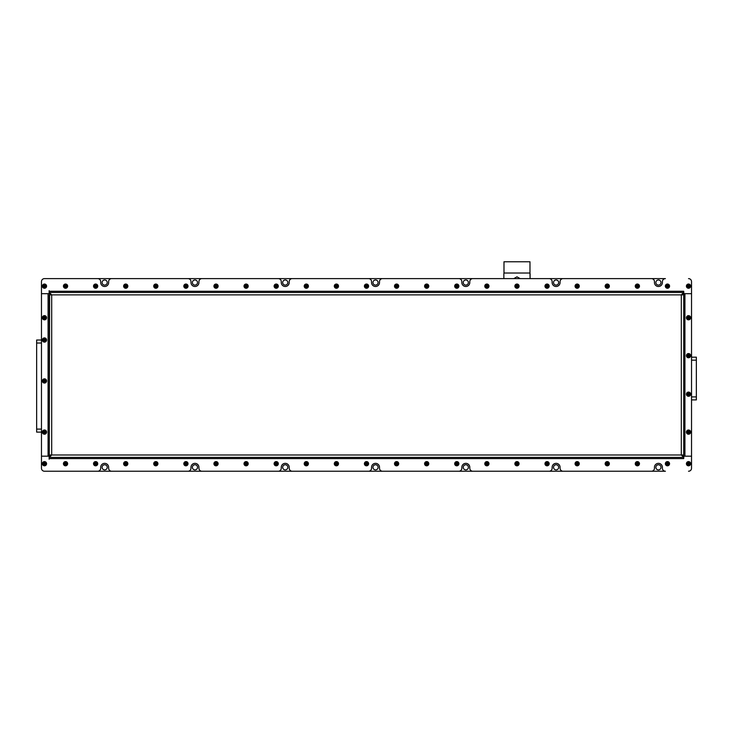 <?xml version="1.0" encoding="UTF-8"?>
<svg xmlns="http://www.w3.org/2000/svg" width="733" height="733" viewBox="0 0 733 733"><rect width="100%" height="100%" fill="white"/><g stroke="black" fill="none" stroke-linecap="round" stroke-linejoin="round"><path stroke-width="1.1" d="M655.87 282.535A2.556 2.556 0 0 0 658.426 285.091A2.556 2.556 0 0 0 660.992 282.535A2.556 2.556 0 0 0 658.426 279.979A2.556 2.556 0 0 0 655.87 282.535M553.543 282.535A2.556 2.556 0 0 0 556.1 285.091A2.556 2.556 0 0 0 558.665 282.535A2.556 2.556 0 0 0 556.1 279.979A2.556 2.556 0 0 0 553.543 282.535M463.256 282.535A2.556 2.556 0 0 0 465.812 285.091A2.556 2.556 0 0 0 468.378 282.535A2.556 2.556 0 0 0 465.812 279.979A2.556 2.556 0 0 0 463.256 282.535M372.969 282.535A2.556 2.556 0 0 0 375.525 285.091A2.556 2.556 0 0 0 378.091 282.535A2.556 2.556 0 0 0 375.525 279.979A2.556 2.556 0 0 0 372.969 282.535M282.681 282.535A2.556 2.556 0 0 0 285.238 285.091A2.556 2.556 0 0 0 287.803 282.535A2.556 2.556 0 0 0 285.238 279.979A2.556 2.556 0 0 0 282.681 282.535M192.394 282.535A2.556 2.556 0 0 0 194.951 285.091A2.556 2.556 0 0 0 197.516 282.535A2.556 2.556 0 0 0 194.951 279.979A2.556 2.556 0 0 0 192.394 282.535M102.107 282.535A2.556 2.556 0 0 0 104.663 285.091A2.556 2.556 0 0 0 107.229 282.535A2.556 2.556 0 0 0 104.663 279.979A2.556 2.556 0 0 0 102.107 282.535M102.107 467.324A2.556 2.556 0 0 0 104.663 469.88A2.556 2.556 0 0 0 107.229 467.324A2.556 2.556 0 0 0 104.663 464.759A2.556 2.556 0 0 0 102.107 467.324M192.394 467.324A2.556 2.556 0 0 0 194.951 469.88A2.556 2.556 0 0 0 197.516 467.324A2.556 2.556 0 0 0 194.951 464.759A2.556 2.556 0 0 0 192.394 467.324M282.681 467.324A2.556 2.556 0 0 0 285.238 469.88A2.556 2.556 0 0 0 287.803 467.324A2.556 2.556 0 0 0 285.238 464.759A2.556 2.556 0 0 0 282.681 467.324M372.969 467.324A2.556 2.556 0 0 0 375.525 469.88A2.556 2.556 0 0 0 378.091 467.324A2.556 2.556 0 0 0 375.525 464.759A2.556 2.556 0 0 0 372.969 467.324M463.256 467.324A2.556 2.556 0 0 0 465.812 469.88A2.556 2.556 0 0 0 468.378 467.324A2.556 2.556 0 0 0 465.812 464.759A2.556 2.556 0 0 0 463.256 467.324M553.543 467.324A2.556 2.556 0 0 0 556.1 469.88A2.556 2.556 0 0 0 558.665 467.324A2.556 2.556 0 0 0 556.1 464.759A2.556 2.556 0 0 0 553.543 467.324M655.87 467.324A2.556 2.556 0 0 0 658.426 469.88A2.556 2.556 0 0 0 660.992 467.324A2.556 2.556 0 0 0 658.426 464.759A2.556 2.556 0 0 0 655.87 467.324M41.469 432.113L36.65 432.113L36.65 429.098L41.469 429.098M41.469 340.011L36.65 340.011L36.65 429.098M44.475 471.237L665.408 471.237A3.005 3.005 0 0 1 662.403 468.222L662.403 467.324A3.977 3.977 0 0 0 658.426 463.348A3.977 3.977 0 0 0 654.459 467.324L654.459 468.222A3.005 3.005 0 0 1 651.445 471.237L563.081 471.237A3.005 3.005 0 0 1 560.076 468.222L560.076 467.324A3.977 3.977 0 0 0 556.1 463.348A3.977 3.977 0 0 0 552.132 467.324L552.132 468.222A3.005 3.005 0 0 1 549.118 471.237L472.794 471.237A3.005 3.005 0 0 1 469.789 468.222L469.789 467.324A3.977 3.977 0 0 0 465.812 463.348A3.977 3.977 0 0 0 461.845 467.324L461.845 468.222A3.005 3.005 0 0 1 458.831 471.237L382.507 471.237A3.005 3.005 0 0 1 379.502 468.222L379.502 467.324A3.977 3.977 0 0 0 375.525 463.348A3.977 3.977 0 0 0 371.558 467.324L371.558 468.222A3.005 3.005 0 0 1 368.543 471.237L292.22 471.237A3.005 3.005 0 0 1 289.214 468.222L289.214 467.324A3.977 3.977 0 0 0 285.238 463.348A3.977 3.977 0 0 0 281.27 467.324L281.27 468.222A3.005 3.005 0 0 1 278.256 471.237L201.932 471.237A3.005 3.005 0 0 1 198.927 468.222L198.927 467.324A3.977 3.977 0 0 0 194.951 463.348A3.977 3.977 0 0 0 190.983 467.324L190.983 468.222A3.005 3.005 0 0 1 187.969 471.237L111.645 471.237A3.005 3.005 0 0 1 108.64 468.222L108.64 467.324A3.977 3.977 0 0 0 104.663 463.348A3.977 3.977 0 0 0 100.696 467.324L100.696 468.222A3.005 3.005 0 0 1 97.681 471.237L44.475 471.237A3.005 3.005 0 0 1 41.469 468.222A3.005 3.005 0 0 0 44.475 471.237M49.294 291.258L49.294 292.467L683.706 292.467L683.706 291.258L49.294 291.258L49.138 290.662L49.138 293.667L41.469 293.667L41.469 281.628A3.005 3.005 0 0 1 44.475 278.622L97.681 278.622A3.005 3.005 0 0 1 100.696 281.628L100.696 282.535A3.977 3.977 0 0 0 104.663 286.502A3.977 3.977 0 0 0 108.64 282.535L108.64 281.628A3.005 3.005 0 0 1 111.645 278.622L187.969 278.622A3.005 3.005 0 0 1 190.983 281.628L190.983 282.535A3.977 3.977 0 0 0 194.951 286.502A3.977 3.977 0 0 0 198.927 282.535L198.927 281.628A3.005 3.005 0 0 1 201.932 278.622L278.256 278.622A3.005 3.005 0 0 1 281.27 281.628L281.27 282.535A3.977 3.977 0 0 0 285.238 286.502A3.977 3.977 0 0 0 289.214 282.535L289.214 281.628A3.005 3.005 0 0 1 292.22 278.622L368.543 278.622A3.005 3.005 0 0 1 371.558 281.628L371.558 282.535A3.977 3.977 0 0 0 375.525 286.502A3.977 3.977 0 0 0 379.502 282.535L379.502 281.628A3.005 3.005 0 0 1 382.507 278.622L458.831 278.622A3.005 3.005 0 0 1 461.845 281.628L461.845 282.535A3.977 3.977 0 0 0 465.812 286.502A3.977 3.977 0 0 0 469.789 282.535L469.789 281.628A3.005 3.005 0 0 1 472.794 278.622L549.118 278.622A3.005 3.005 0 0 1 552.132 281.628L552.132 282.535A3.977 3.977 0 0 0 556.1 286.502A3.977 3.977 0 0 0 560.076 282.535L560.076 281.628A3.005 3.005 0 0 1 563.081 278.622L651.445 278.622A3.005 3.005 0 0 1 654.459 281.628L654.459 282.535A3.977 3.977 0 0 0 658.426 286.502A3.977 3.977 0 0 0 662.403 282.535L662.403 281.628A3.005 3.005 0 0 1 665.408 278.622L44.475 278.622A3.005 3.005 0 0 0 41.469 281.628L41.469 468.222L41.469 456.183L49.138 456.183L49.138 459.197L49.294 458.592L683.706 458.592L683.706 456.155L684.915 456.155L684.915 293.695L683.706 293.695L683.706 294.868L51.695 294.868L49.294 292.467L49.294 293.695L48.085 293.695L48.085 456.155L49.294 456.155L49.294 294.868L51.695 294.868L49.294 293.667M696.35 357.173L691.531 357.173L696.35 357.173L691.531 357.173L696.35 357.173L696.35 360.178L691.531 360.178M691.531 399.906L696.35 399.906L696.35 360.178M683.706 458.592L683.862 456.183L691.531 456.183L684.915 456.155M684.915 293.695L691.531 293.695L691.531 281.628L691.531 293.667L683.862 293.667L683.706 291.258M529.977 273.024L529.977 261.763L503.983 261.763L503.983 273.024L529.977 273.024L530.096 278.622L530.096 273.647M520.183 278.622L516.976 276.817L513.778 278.622M503.855 278.622L503.855 273.647L503.855 278.622M683.706 294.868L683.706 454.982L681.305 454.982L683.706 457.392L49.294 457.392L51.695 454.982L49.294 454.982L49.633 293.695M50.495 294.868L50.495 294.025M683.706 457.392L49.294 457.392L49.633 456.155M50.495 455.834L50.495 454.982M683.706 454.982L683.367 456.155M682.505 454.982L682.505 455.834M683.706 293.667L681.305 294.868L683.706 292.467L683.367 293.695M682.505 294.025L682.505 294.868M49.294 456.183L51.695 454.982L681.305 454.982L683.706 456.183M50.495 292.467L682.505 292.467M48.085 456.155L41.469 456.155L41.469 293.695L48.085 293.695M691.531 293.695L691.531 456.155M49.294 457.392L49.294 458.592M691.531 456.183L691.531 468.222A3.005 3.005 0 0 1 688.525 471.237M688.525 278.622A3.005 3.005 0 0 1 691.531 281.628M44.475 461.845A1.869 1.869 0 0 0 42.615 463.705A1.869 1.869 0 0 0 44.475 465.574A1.869 1.869 0 0 0 46.344 463.705A1.869 1.869 0 0 0 44.475 461.845M44.475 465.812A2.107 2.107 0 0 1 42.367 463.705A2.107 2.107 0 0 1 44.475 461.607A2.107 2.107 0 0 1 46.582 463.705A2.107 2.107 0 0 1 44.475 465.812M43.43 463.705L43.953 464.612L44.997 464.612L45.519 463.705L44.997 462.807L43.953 462.807L43.43 463.705L45.519 463.705M44.997 464.612L44.475 463.705L44.997 462.807M43.953 464.612L44.475 463.705L43.953 462.807M43.54 430.491A1.869 1.869 0 0 0 42.862 433.038A1.869 1.869 0 0 0 45.409 433.725A1.869 1.869 0 0 0 46.097 431.178A1.869 1.869 0 0 0 43.54 430.491M45.528 433.936A2.107 2.107 0 0 1 42.651 433.166A2.107 2.107 0 0 1 43.421 430.28A2.107 2.107 0 0 1 46.298 431.059A2.107 2.107 0 0 1 45.528 433.936M43.577 432.626L44.475 433.148L45.382 432.626L45.382 431.59L44.475 431.068L43.577 431.59L43.577 432.626L45.382 431.59M45.382 432.626L44.475 432.113L44.475 431.068M44.475 433.148L44.475 432.113L43.577 431.59M43.54 379.327A1.869 1.869 0 0 0 42.862 381.875A1.869 1.869 0 0 0 45.409 382.562A1.869 1.869 0 0 0 46.097 380.015A1.869 1.869 0 0 0 43.54 379.327M45.528 382.773A2.107 2.107 0 0 1 42.651 382.003A2.107 2.107 0 0 1 43.421 379.126A2.107 2.107 0 0 1 46.298 379.896A2.107 2.107 0 0 1 45.528 382.773M43.577 381.472L44.475 381.985L45.382 381.472L45.382 380.427L44.475 379.905L43.577 380.427L43.577 381.472L45.382 380.427M45.382 381.472L44.475 380.949L44.475 379.905M44.475 381.985L44.475 380.949L43.577 380.427M43.54 341.633A1.869 1.869 0 0 0 46.097 340.946A1.869 1.869 0 0 0 45.409 338.399A1.869 1.869 0 0 0 42.862 339.086A1.869 1.869 0 0 0 43.54 341.633M45.528 338.188A2.107 2.107 0 0 1 46.298 341.065A2.107 2.107 0 0 1 43.421 341.844A2.107 2.107 0 0 1 42.651 338.967A2.107 2.107 0 0 1 45.528 338.188M45.382 340.533L45.382 339.498L44.475 338.976L43.577 339.498L43.577 340.533L44.475 341.056L45.382 340.533L43.577 339.498M44.475 338.976L44.475 340.011L43.577 340.533M45.382 339.498L44.475 340.011L44.475 341.056M43.54 319.359A1.869 1.869 0 0 0 46.097 318.681A1.869 1.869 0 0 0 45.409 316.125A1.869 1.869 0 0 0 42.862 316.812A1.869 1.869 0 0 0 43.54 319.359M45.528 315.923A2.107 2.107 0 0 1 46.298 318.8A2.107 2.107 0 0 1 43.421 319.57A2.107 2.107 0 0 1 42.651 316.693A2.107 2.107 0 0 1 45.528 315.923M45.382 318.269L45.382 317.224L44.475 316.702L43.577 317.224L43.577 318.269L44.475 318.791L45.382 318.269L43.577 317.224M44.475 316.702L44.475 317.746L43.577 318.269M45.382 317.224L44.475 317.746L44.475 318.791M46.344 286.145A1.869 1.869 0 0 0 44.475 284.276A1.869 1.869 0 0 0 42.615 286.145A1.869 1.869 0 0 0 44.475 288.014A1.869 1.869 0 0 0 46.344 286.145M42.367 286.145A2.107 2.107 0 0 1 44.475 284.038A2.107 2.107 0 0 1 46.582 286.145A2.107 2.107 0 0 1 44.475 288.252A2.107 2.107 0 0 1 42.367 286.145M44.475 285.1L43.577 285.623L43.577 286.667L44.475 287.189L45.382 286.667L45.382 285.623L44.475 285.1L44.475 287.189M43.577 286.667L44.475 286.145L45.382 286.667M43.577 285.623L44.475 286.145L45.382 285.623M67.161 464.64A1.869 1.869 0 0 0 66.474 462.092A1.869 1.869 0 0 0 63.927 462.78A1.869 1.869 0 0 0 64.605 465.327A1.869 1.869 0 0 0 67.161 464.64M63.716 462.66A2.107 2.107 0 0 1 66.593 461.882A2.107 2.107 0 0 1 67.363 464.759A2.107 2.107 0 0 1 64.486 465.537A2.107 2.107 0 0 1 63.716 462.66M66.062 462.807L65.017 462.807L64.504 463.705L65.017 464.612L66.062 464.612L66.584 463.705L66.062 462.807L65.017 464.612M64.504 463.705L65.539 463.705L66.062 464.612M65.017 462.807L65.539 463.705L66.584 463.705M63.927 285.21A1.869 1.869 0 0 0 64.605 287.757A1.869 1.869 0 0 0 67.161 287.079A1.869 1.869 0 0 0 66.474 284.532A1.869 1.869 0 0 0 63.927 285.21M67.363 287.199A2.107 2.107 0 0 1 64.486 287.968A2.107 2.107 0 0 1 63.716 285.091A2.107 2.107 0 0 1 66.593 284.322A2.107 2.107 0 0 1 67.363 287.199M65.017 287.043L66.062 287.043L66.584 286.145L66.062 285.238L65.017 285.238L64.504 286.145L65.017 287.043L66.062 285.238M66.584 286.145L65.539 286.145L65.017 285.238M66.062 287.043L65.539 286.145L64.504 286.145M689.46 462.092A1.869 1.869 0 0 0 686.913 462.78A1.869 1.869 0 0 0 687.591 465.327A1.869 1.869 0 0 0 690.138 464.64A1.869 1.869 0 0 0 689.46 462.092M687.472 465.537A2.107 2.107 0 0 1 686.702 462.66A2.107 2.107 0 0 1 689.579 461.882A2.107 2.107 0 0 1 690.349 464.759A2.107 2.107 0 0 1 687.472 465.537M687.618 463.192L687.618 464.227L688.525 464.749L689.432 464.227L689.432 463.192L688.525 462.67L687.618 463.192L689.432 464.227M688.525 464.749L688.525 463.705L689.432 463.192M687.618 464.227L688.525 463.705L688.525 462.67M690.394 286.145A1.869 1.869 0 0 0 688.525 284.276A1.869 1.869 0 0 0 686.656 286.145A1.869 1.869 0 0 0 688.525 288.014A1.869 1.869 0 0 0 690.394 286.145M686.418 286.145A2.107 2.107 0 0 1 688.525 284.038A2.107 2.107 0 0 1 690.633 286.145A2.107 2.107 0 0 1 688.525 288.252A2.107 2.107 0 0 1 686.418 286.145M688.525 285.1L687.618 285.623L687.618 286.667L688.525 287.189L689.432 286.667L689.432 285.623L688.525 285.1L688.525 287.189M687.618 286.667L688.525 286.145L689.432 286.667M687.618 285.623L688.525 286.145L689.432 285.623M689.46 319.359A1.869 1.869 0 0 0 690.138 316.812A1.869 1.869 0 0 0 687.591 316.125A1.869 1.869 0 0 0 686.913 318.681A1.869 1.869 0 0 0 689.46 319.359M687.472 315.923A2.107 2.107 0 0 1 690.349 316.693A2.107 2.107 0 0 1 689.579 319.57A2.107 2.107 0 0 1 686.702 318.8A2.107 2.107 0 0 1 687.472 315.923M689.432 317.224L688.525 316.702L687.618 317.224L687.618 318.269L688.525 318.791L689.432 318.269L689.432 317.224L687.618 318.269M687.618 317.224L688.525 317.746L688.525 318.791M688.525 316.702L688.525 317.746L689.432 318.269M687.591 357.283A1.869 1.869 0 0 0 690.138 356.595A1.869 1.869 0 0 0 689.46 354.048A1.869 1.869 0 0 0 686.913 354.735A1.869 1.869 0 0 0 687.591 357.283M689.579 353.837A2.107 2.107 0 0 1 690.349 356.714A2.107 2.107 0 0 1 687.472 357.493A2.107 2.107 0 0 1 686.702 354.616A2.107 2.107 0 0 1 689.579 353.837M689.432 356.183L689.432 355.148L688.525 354.625L687.618 355.148L687.618 356.183L688.525 356.705L689.432 356.183L687.618 355.148M688.525 354.625L688.525 355.67L687.618 356.183M689.432 355.148L688.525 355.67L688.525 356.705M686.656 394.189A1.869 1.869 0 0 0 688.525 396.058A1.869 1.869 0 0 0 690.394 394.189A1.869 1.869 0 0 0 688.525 392.32A1.869 1.869 0 0 0 686.656 394.189M690.633 394.189A2.107 2.107 0 0 1 688.525 396.296A2.107 2.107 0 0 1 686.418 394.189A2.107 2.107 0 0 1 688.525 392.082A2.107 2.107 0 0 1 690.633 394.189M688.525 395.234L689.432 394.711L689.432 393.667L688.525 393.145L687.618 393.667L687.618 394.711L688.525 395.234L688.525 393.145M689.432 393.667L688.525 394.189L687.618 393.667M689.432 394.711L688.525 394.189L687.618 394.711M686.656 432.113A1.869 1.869 0 0 0 688.525 433.973A1.869 1.869 0 0 0 690.394 432.113A1.869 1.869 0 0 0 688.525 430.244A1.869 1.869 0 0 0 686.656 432.113M690.633 432.113A2.107 2.107 0 0 1 688.525 434.22A2.107 2.107 0 0 1 686.418 432.113A2.107 2.107 0 0 1 688.525 430.005A2.107 2.107 0 0 1 690.633 432.113M688.525 433.148L689.432 432.626L689.432 431.59L688.525 431.068L687.618 431.59L687.618 432.626L688.525 433.148L688.525 431.068M689.432 431.59L688.525 432.113L687.618 431.59M689.432 432.626L688.525 432.113L687.618 432.626M97.251 464.64A1.869 1.869 0 0 0 96.573 462.092A1.869 1.869 0 0 0 94.026 462.78A1.869 1.869 0 0 0 94.704 465.327A1.869 1.869 0 0 0 97.251 464.64M93.815 462.66A2.107 2.107 0 0 1 96.692 461.882A2.107 2.107 0 0 1 97.462 464.759A2.107 2.107 0 0 1 94.584 465.537A2.107 2.107 0 0 1 93.815 462.66M96.16 462.807L95.116 462.807L94.594 463.705L95.116 464.612L96.16 464.612L96.683 463.705L96.16 462.807L95.116 464.612M94.594 463.705L95.638 463.705L96.16 464.612M95.116 462.807L95.638 463.705L96.683 463.705M127.35 464.64A1.869 1.869 0 0 0 126.662 462.092A1.869 1.869 0 0 0 124.115 462.78A1.869 1.869 0 0 0 124.802 465.327A1.869 1.869 0 0 0 127.35 464.64M123.914 462.66A2.107 2.107 0 0 1 126.791 461.882A2.107 2.107 0 0 1 127.56 464.759A2.107 2.107 0 0 1 124.683 465.537A2.107 2.107 0 0 1 123.914 462.66M126.259 462.807L125.215 462.807L124.692 463.705L125.215 464.612L126.259 464.612L126.772 463.705L126.259 462.807L125.215 464.612M124.692 463.705L125.737 463.705L126.259 464.612M125.215 462.807L125.737 463.705L126.772 463.705M157.448 464.64A1.869 1.869 0 0 0 156.761 462.092A1.869 1.869 0 0 0 154.214 462.78A1.869 1.869 0 0 0 154.892 465.327A1.869 1.869 0 0 0 157.448 464.64M154.003 462.66A2.107 2.107 0 0 1 156.88 461.882A2.107 2.107 0 0 1 157.65 464.759A2.107 2.107 0 0 1 154.773 465.537A2.107 2.107 0 0 1 154.003 462.66M156.349 462.807L155.304 462.807L154.791 463.705L155.304 464.612L156.349 464.612L156.871 463.705L156.349 462.807L155.304 464.612M154.791 463.705L155.827 463.705L156.349 464.612M155.304 462.807L155.827 463.705L156.871 463.705M187.538 464.64A1.869 1.869 0 0 0 186.86 462.092A1.869 1.869 0 0 0 184.313 462.78A1.869 1.869 0 0 0 184.991 465.327A1.869 1.869 0 0 0 187.538 464.64M184.102 462.66A2.107 2.107 0 0 1 186.979 461.882A2.107 2.107 0 0 1 187.749 464.759A2.107 2.107 0 0 1 184.872 465.537A2.107 2.107 0 0 1 184.102 462.66M186.448 462.807L185.403 462.807L184.881 463.705L185.403 464.612L186.448 464.612L186.97 463.705L186.448 462.807L185.403 464.612M184.881 463.705L185.925 463.705L186.448 464.612M185.403 462.807L185.925 463.705L186.97 463.705M217.637 464.64A1.869 1.869 0 0 0 216.95 462.092A1.869 1.869 0 0 0 214.403 462.78A1.869 1.869 0 0 0 215.09 465.327A1.869 1.869 0 0 0 217.637 464.64M214.201 462.66A2.107 2.107 0 0 1 217.078 461.882A2.107 2.107 0 0 1 217.848 464.759A2.107 2.107 0 0 1 214.971 465.537A2.107 2.107 0 0 1 214.201 462.66M216.547 462.807L215.502 462.807L214.98 463.705L215.502 464.612L216.547 464.612L217.06 463.705L216.547 462.807L215.502 464.612M214.98 463.705L216.024 463.705L216.547 464.612M215.502 462.807L216.024 463.705L217.06 463.705M247.736 464.64A1.869 1.869 0 0 0 247.048 462.092A1.869 1.869 0 0 0 244.501 462.78A1.869 1.869 0 0 0 245.179 465.327A1.869 1.869 0 0 0 247.736 464.64M244.291 462.66A2.107 2.107 0 0 1 247.168 461.882A2.107 2.107 0 0 1 247.937 464.759A2.107 2.107 0 0 1 245.06 465.537A2.107 2.107 0 0 1 244.291 462.66M246.636 462.807L245.592 462.807L245.079 463.705L245.592 464.612L246.636 464.612L247.158 463.705L246.636 462.807L245.592 464.612M245.079 463.705L246.114 463.705L246.636 464.612M245.592 462.807L246.114 463.705L247.158 463.705M277.825 464.64A1.869 1.869 0 0 0 277.147 462.092A1.869 1.869 0 0 0 274.6 462.78A1.869 1.869 0 0 0 275.278 465.327A1.869 1.869 0 0 0 277.825 464.64M274.389 462.66A2.107 2.107 0 0 1 277.266 461.882A2.107 2.107 0 0 1 278.036 464.759A2.107 2.107 0 0 1 275.159 465.537A2.107 2.107 0 0 1 274.389 462.66M276.735 462.807L275.69 462.807L275.168 463.705L275.69 464.612L276.735 464.612L277.257 463.705L276.735 462.807L275.69 464.612M275.168 463.705L276.213 463.705L276.735 464.612M275.69 462.807L276.213 463.705L277.257 463.705M307.924 464.64A1.869 1.869 0 0 0 307.237 462.092A1.869 1.869 0 0 0 304.69 462.78A1.869 1.869 0 0 0 305.377 465.327A1.869 1.869 0 0 0 307.924 464.64M304.488 462.66A2.107 2.107 0 0 1 307.365 461.882A2.107 2.107 0 0 1 308.135 464.759A2.107 2.107 0 0 1 305.258 465.537A2.107 2.107 0 0 1 304.488 462.66M306.834 462.807L305.789 462.807L305.267 463.705L305.789 464.612L306.834 464.612L307.347 463.705L306.834 462.807L305.789 464.612M305.267 463.705L306.312 463.705L306.834 464.612M305.789 462.807L306.312 463.705L307.347 463.705M338.023 464.64A1.869 1.869 0 0 0 337.336 462.092A1.869 1.869 0 0 0 334.789 462.78A1.869 1.869 0 0 0 335.476 465.327A1.869 1.869 0 0 0 338.023 464.64M334.578 462.66A2.107 2.107 0 0 1 337.455 461.882A2.107 2.107 0 0 1 338.225 464.759A2.107 2.107 0 0 1 335.348 465.537A2.107 2.107 0 0 1 334.578 462.66M336.923 462.807L335.879 462.807L335.366 463.705L335.879 464.612L336.923 464.612L337.446 463.705L336.923 462.807L335.879 464.612M335.366 463.705L336.401 463.705L336.923 464.612M335.879 462.807L336.401 463.705L337.446 463.705M368.113 464.64A1.869 1.869 0 0 0 367.435 462.092A1.869 1.869 0 0 0 364.887 462.78A1.869 1.869 0 0 0 365.565 465.327A1.869 1.869 0 0 0 368.113 464.64M364.677 462.66A2.107 2.107 0 0 1 367.554 461.882A2.107 2.107 0 0 1 368.323 464.759A2.107 2.107 0 0 1 365.446 465.537A2.107 2.107 0 0 1 364.677 462.66M367.022 462.807L365.978 462.807L365.455 463.705L365.978 464.612L367.022 464.612L367.545 463.705L367.022 462.807L365.978 464.612M365.455 463.705L366.5 463.705L367.022 464.612M365.978 462.807L366.5 463.705L367.545 463.705M398.211 464.64A1.869 1.869 0 0 0 397.524 462.092A1.869 1.869 0 0 0 394.977 462.78A1.869 1.869 0 0 0 395.664 465.327A1.869 1.869 0 0 0 398.211 464.64M394.775 462.66A2.107 2.107 0 0 1 397.653 461.882A2.107 2.107 0 0 1 398.422 464.759A2.107 2.107 0 0 1 395.545 465.537A2.107 2.107 0 0 1 394.775 462.66M397.121 462.807L396.077 462.807L395.554 463.705L396.077 464.612L397.121 464.612L397.634 463.705L397.121 462.807L396.077 464.612M395.554 463.705L396.599 463.705L397.121 464.612M396.077 462.807L396.599 463.705L397.634 463.705M428.31 464.64A1.869 1.869 0 0 0 427.623 462.092A1.869 1.869 0 0 0 425.076 462.78A1.869 1.869 0 0 0 425.763 465.327A1.869 1.869 0 0 0 428.31 464.64M424.865 462.66A2.107 2.107 0 0 1 427.742 461.882A2.107 2.107 0 0 1 428.512 464.759A2.107 2.107 0 0 1 425.635 465.537A2.107 2.107 0 0 1 424.865 462.66M427.211 462.807L426.166 462.807L425.653 463.705L426.166 464.612L427.211 464.612L427.733 463.705L427.211 462.807L426.166 464.612M425.653 463.705L426.688 463.705L427.211 464.612M426.166 462.807L426.688 463.705L427.733 463.705M458.4 464.64A1.869 1.869 0 0 0 457.722 462.092A1.869 1.869 0 0 0 455.175 462.78A1.869 1.869 0 0 0 455.853 465.327A1.869 1.869 0 0 0 458.4 464.64M454.964 462.66A2.107 2.107 0 0 1 457.841 461.882A2.107 2.107 0 0 1 458.611 464.759A2.107 2.107 0 0 1 455.734 465.537A2.107 2.107 0 0 1 454.964 462.66M457.31 462.807L456.265 462.807L455.743 463.705L456.265 464.612L457.31 464.612L457.832 463.705L457.31 462.807L456.265 464.612M455.743 463.705L456.787 463.705L457.31 464.612M456.265 462.807L456.787 463.705L457.832 463.705M488.499 464.64A1.869 1.869 0 0 0 487.821 462.092A1.869 1.869 0 0 0 485.264 462.78A1.869 1.869 0 0 0 485.952 465.327A1.869 1.869 0 0 0 488.499 464.64M485.063 462.66A2.107 2.107 0 0 1 487.94 461.882A2.107 2.107 0 0 1 488.709 464.759A2.107 2.107 0 0 1 485.832 465.537A2.107 2.107 0 0 1 485.063 462.66M487.408 462.807L486.364 462.807L485.842 463.705L486.364 464.612L487.408 464.612L487.921 463.705L487.408 462.807L486.364 464.612M485.842 463.705L486.886 463.705L487.408 464.612M486.364 462.807L486.886 463.705L487.921 463.705M518.597 464.64A1.869 1.869 0 0 0 517.91 462.092A1.869 1.869 0 0 0 515.363 462.78A1.869 1.869 0 0 0 516.05 465.327A1.869 1.869 0 0 0 518.597 464.64M515.152 462.66A2.107 2.107 0 0 1 518.029 461.882A2.107 2.107 0 0 1 518.799 464.759A2.107 2.107 0 0 1 515.922 465.537A2.107 2.107 0 0 1 515.152 462.66M517.498 462.807L516.453 462.807L515.94 463.705L516.453 464.612L517.498 464.612L518.02 463.705L517.498 462.807L516.453 464.612M515.94 463.705L516.976 463.705L517.498 464.612M516.453 462.807L516.976 463.705L518.02 463.705M548.687 464.64A1.869 1.869 0 0 0 548.009 462.092A1.869 1.869 0 0 0 545.462 462.78A1.869 1.869 0 0 0 546.14 465.327A1.869 1.869 0 0 0 548.687 464.64M545.251 462.66A2.107 2.107 0 0 1 548.128 461.882A2.107 2.107 0 0 1 548.898 464.759A2.107 2.107 0 0 1 546.021 465.537A2.107 2.107 0 0 1 545.251 462.66M547.597 462.807L546.552 462.807L546.03 463.705L546.552 464.612L547.597 464.612L548.119 463.705L547.597 462.807L546.552 464.612M546.03 463.705L547.075 463.705L547.597 464.612M546.552 462.807L547.075 463.705L548.119 463.705M578.786 464.64A1.869 1.869 0 0 0 578.108 462.092A1.869 1.869 0 0 0 575.552 462.78A1.869 1.869 0 0 0 576.239 465.327A1.869 1.869 0 0 0 578.786 464.64M575.35 462.66A2.107 2.107 0 0 1 578.227 461.882A2.107 2.107 0 0 1 578.997 464.759A2.107 2.107 0 0 1 576.12 465.537A2.107 2.107 0 0 1 575.35 462.66M577.696 462.807L576.651 462.807L576.129 463.705L576.651 464.612L577.696 464.612L578.209 463.705L577.696 462.807L576.651 464.612M576.129 463.705L577.173 463.705L577.696 464.612M576.651 462.807L577.173 463.705L578.209 463.705M608.885 464.64A1.869 1.869 0 0 0 608.198 462.092A1.869 1.869 0 0 0 605.65 462.78A1.869 1.869 0 0 0 606.338 465.327A1.869 1.869 0 0 0 608.885 464.64M605.44 462.66A2.107 2.107 0 0 1 608.317 461.882A2.107 2.107 0 0 1 609.086 464.759A2.107 2.107 0 0 1 606.209 465.537A2.107 2.107 0 0 1 605.44 462.66M607.785 462.807L606.741 462.807L606.228 463.705L606.741 464.612L607.785 464.612L608.308 463.705L607.785 462.807L606.741 464.612M606.228 463.705L607.263 463.705L607.785 464.612M606.741 462.807L607.263 463.705L608.308 463.705M638.974 464.64A1.869 1.869 0 0 0 638.296 462.092A1.869 1.869 0 0 0 635.749 462.78A1.869 1.869 0 0 0 636.427 465.327A1.869 1.869 0 0 0 638.974 464.64M635.538 462.66A2.107 2.107 0 0 1 638.416 461.882A2.107 2.107 0 0 1 639.185 464.759A2.107 2.107 0 0 1 636.308 465.537A2.107 2.107 0 0 1 635.538 462.66M637.884 462.807L636.84 462.807L636.317 463.705L636.84 464.612L637.884 464.612L638.406 463.705L637.884 462.807L636.84 464.612M636.317 463.705L637.362 463.705L637.884 464.612M636.84 462.807L637.362 463.705L638.406 463.705M669.073 464.64A1.869 1.869 0 0 0 668.395 462.092A1.869 1.869 0 0 0 665.839 462.78A1.869 1.869 0 0 0 666.526 465.327A1.869 1.869 0 0 0 669.073 464.64M665.637 462.66A2.107 2.107 0 0 1 668.514 461.882A2.107 2.107 0 0 1 669.284 464.759A2.107 2.107 0 0 1 666.407 465.537A2.107 2.107 0 0 1 665.637 462.66M667.983 462.807L666.938 462.807L666.416 463.705L666.938 464.612L667.983 464.612L668.496 463.705L667.983 462.807L666.938 464.612M666.416 463.705L667.461 463.705L667.983 464.612M666.938 462.807L667.461 463.705L668.496 463.705M94.026 285.21A1.869 1.869 0 0 0 94.704 287.757A1.869 1.869 0 0 0 97.251 287.079A1.869 1.869 0 0 0 96.573 284.532A1.869 1.869 0 0 0 94.026 285.21M97.462 287.199A2.107 2.107 0 0 1 94.584 287.968A2.107 2.107 0 0 1 93.815 285.091A2.107 2.107 0 0 1 96.692 284.322A2.107 2.107 0 0 1 97.462 287.199M95.116 287.043L96.16 287.043L96.683 286.145L96.16 285.238L95.116 285.238L94.594 286.145L95.116 287.043L96.16 285.238M96.683 286.145L95.638 286.145L95.116 285.238M96.16 287.043L95.638 286.145L94.594 286.145M124.115 285.21A1.869 1.869 0 0 0 124.802 287.757A1.869 1.869 0 0 0 127.35 287.079A1.869 1.869 0 0 0 126.662 284.532A1.869 1.869 0 0 0 124.115 285.21M127.56 287.199A2.107 2.107 0 0 1 124.683 287.968A2.107 2.107 0 0 1 123.914 285.091A2.107 2.107 0 0 1 126.791 284.322A2.107 2.107 0 0 1 127.56 287.199M125.215 287.043L126.259 287.043L126.772 286.145L126.259 285.238L125.215 285.238L124.692 286.145L125.215 287.043L126.259 285.238M126.772 286.145L125.737 286.145L125.215 285.238M126.259 287.043L125.737 286.145L124.692 286.145M154.214 285.21A1.869 1.869 0 0 0 154.892 287.757A1.869 1.869 0 0 0 157.448 287.079A1.869 1.869 0 0 0 156.761 284.532A1.869 1.869 0 0 0 154.214 285.21M157.65 287.199A2.107 2.107 0 0 1 154.773 287.968A2.107 2.107 0 0 1 154.003 285.091A2.107 2.107 0 0 1 156.88 284.322A2.107 2.107 0 0 1 157.65 287.199M155.304 287.043L156.349 287.043L156.871 286.145L156.349 285.238L155.304 285.238L154.791 286.145L155.304 287.043L156.349 285.238M156.871 286.145L155.827 286.145L155.304 285.238M156.349 287.043L155.827 286.145L154.791 286.145M184.313 285.21A1.869 1.869 0 0 0 184.991 287.757A1.869 1.869 0 0 0 187.538 287.079A1.869 1.869 0 0 0 186.86 284.532A1.869 1.869 0 0 0 184.313 285.21M187.749 287.199A2.107 2.107 0 0 1 184.872 287.968A2.107 2.107 0 0 1 184.102 285.091A2.107 2.107 0 0 1 186.979 284.322A2.107 2.107 0 0 1 187.749 287.199M185.403 287.043L186.448 287.043L186.97 286.145L186.448 285.238L185.403 285.238L184.881 286.145L185.403 287.043L186.448 285.238M186.97 286.145L185.925 286.145L185.403 285.238M186.448 287.043L185.925 286.145L184.881 286.145M214.403 285.21A1.869 1.869 0 0 0 215.09 287.757A1.869 1.869 0 0 0 217.637 287.079A1.869 1.869 0 0 0 216.95 284.532A1.869 1.869 0 0 0 214.403 285.21M217.848 287.199A2.107 2.107 0 0 1 214.971 287.968A2.107 2.107 0 0 1 214.201 285.091A2.107 2.107 0 0 1 217.078 284.322A2.107 2.107 0 0 1 217.848 287.199M215.502 287.043L216.547 287.043L217.06 286.145L216.547 285.238L215.502 285.238L214.98 286.145L215.502 287.043L216.547 285.238M217.06 286.145L216.024 286.145L215.502 285.238M216.547 287.043L216.024 286.145L214.98 286.145M244.501 285.21A1.869 1.869 0 0 0 245.179 287.757A1.869 1.869 0 0 0 247.736 287.079A1.869 1.869 0 0 0 247.048 284.532A1.869 1.869 0 0 0 244.501 285.21M247.937 287.199A2.107 2.107 0 0 1 245.06 287.968A2.107 2.107 0 0 1 244.291 285.091A2.107 2.107 0 0 1 247.168 284.322A2.107 2.107 0 0 1 247.937 287.199M245.592 287.043L246.636 287.043L247.158 286.145L246.636 285.238L245.592 285.238L245.079 286.145L245.592 287.043L246.636 285.238M247.158 286.145L246.114 286.145L245.592 285.238M246.636 287.043L246.114 286.145L245.079 286.145M274.6 285.21A1.869 1.869 0 0 0 275.278 287.757A1.869 1.869 0 0 0 277.825 287.079A1.869 1.869 0 0 0 277.147 284.532A1.869 1.869 0 0 0 274.6 285.21M278.036 287.199A2.107 2.107 0 0 1 275.159 287.968A2.107 2.107 0 0 1 274.389 285.091A2.107 2.107 0 0 1 277.266 284.322A2.107 2.107 0 0 1 278.036 287.199M275.69 287.043L276.735 287.043L277.257 286.145L276.735 285.238L275.69 285.238L275.168 286.145L275.69 287.043L276.735 285.238M277.257 286.145L276.213 286.145L275.69 285.238M276.735 287.043L276.213 286.145L275.168 286.145M304.69 285.21A1.869 1.869 0 0 0 305.377 287.757A1.869 1.869 0 0 0 307.924 287.079A1.869 1.869 0 0 0 307.237 284.532A1.869 1.869 0 0 0 304.69 285.21M308.135 287.199A2.107 2.107 0 0 1 305.258 287.968A2.107 2.107 0 0 1 304.488 285.091A2.107 2.107 0 0 1 307.365 284.322A2.107 2.107 0 0 1 308.135 287.199M305.789 287.043L306.834 287.043L307.347 286.145L306.834 285.238L305.789 285.238L305.267 286.145L305.789 287.043L306.834 285.238M307.347 286.145L306.312 286.145L305.789 285.238M306.834 287.043L306.312 286.145L305.267 286.145M334.789 285.21A1.869 1.869 0 0 0 335.476 287.757A1.869 1.869 0 0 0 338.023 287.079A1.869 1.869 0 0 0 337.336 284.532A1.869 1.869 0 0 0 334.789 285.21M338.225 287.199A2.107 2.107 0 0 1 335.348 287.968A2.107 2.107 0 0 1 334.578 285.091A2.107 2.107 0 0 1 337.455 284.322A2.107 2.107 0 0 1 338.225 287.199M335.879 287.043L336.923 287.043L337.446 286.145L336.923 285.238L335.879 285.238L335.366 286.145L335.879 287.043L336.923 285.238M337.446 286.145L336.401 286.145L335.879 285.238M336.923 287.043L336.401 286.145L335.366 286.145M364.887 285.21A1.869 1.869 0 0 0 365.565 287.757A1.869 1.869 0 0 0 368.113 287.079A1.869 1.869 0 0 0 367.435 284.532A1.869 1.869 0 0 0 364.887 285.21M368.323 287.199A2.107 2.107 0 0 1 365.446 287.968A2.107 2.107 0 0 1 364.677 285.091A2.107 2.107 0 0 1 367.554 284.322A2.107 2.107 0 0 1 368.323 287.199M365.978 287.043L367.022 287.043L367.545 286.145L367.022 285.238L365.978 285.238L365.455 286.145L365.978 287.043L367.022 285.238M367.545 286.145L366.5 286.145L365.978 285.238M367.022 287.043L366.5 286.145L365.455 286.145M394.977 285.21A1.869 1.869 0 0 0 395.664 287.757A1.869 1.869 0 0 0 398.211 287.079A1.869 1.869 0 0 0 397.524 284.532A1.869 1.869 0 0 0 394.977 285.21M398.422 287.199A2.107 2.107 0 0 1 395.545 287.968A2.107 2.107 0 0 1 394.775 285.091A2.107 2.107 0 0 1 397.653 284.322A2.107 2.107 0 0 1 398.422 287.199M396.077 287.043L397.121 287.043L397.634 286.145L397.121 285.238L396.077 285.238L395.554 286.145L396.077 287.043L397.121 285.238M397.634 286.145L396.599 286.145L396.077 285.238M397.121 287.043L396.599 286.145L395.554 286.145M425.076 285.21A1.869 1.869 0 0 0 425.763 287.757A1.869 1.869 0 0 0 428.31 287.079A1.869 1.869 0 0 0 427.623 284.532A1.869 1.869 0 0 0 425.076 285.21M428.512 287.199A2.107 2.107 0 0 1 425.635 287.968A2.107 2.107 0 0 1 424.865 285.091A2.107 2.107 0 0 1 427.742 284.322A2.107 2.107 0 0 1 428.512 287.199M426.166 287.043L427.211 287.043L427.733 286.145L427.211 285.238L426.166 285.238L425.653 286.145L426.166 287.043L427.211 285.238M427.733 286.145L426.688 286.145L426.166 285.238M427.211 287.043L426.688 286.145L425.653 286.145M455.175 285.21A1.869 1.869 0 0 0 455.853 287.757A1.869 1.869 0 0 0 458.4 287.079A1.869 1.869 0 0 0 457.722 284.532A1.869 1.869 0 0 0 455.175 285.21M458.611 287.199A2.107 2.107 0 0 1 455.734 287.968A2.107 2.107 0 0 1 454.964 285.091A2.107 2.107 0 0 1 457.841 284.322A2.107 2.107 0 0 1 458.611 287.199M456.265 287.043L457.31 287.043L457.832 286.145L457.31 285.238L456.265 285.238L455.743 286.145L456.265 287.043L457.31 285.238M457.832 286.145L456.787 286.145L456.265 285.238M457.31 287.043L456.787 286.145L455.743 286.145M485.264 285.21A1.869 1.869 0 0 0 485.952 287.757A1.869 1.869 0 0 0 488.499 287.079A1.869 1.869 0 0 0 487.821 284.532A1.869 1.869 0 0 0 485.264 285.21M488.709 287.199A2.107 2.107 0 0 1 485.832 287.968A2.107 2.107 0 0 1 485.063 285.091A2.107 2.107 0 0 1 487.94 284.322A2.107 2.107 0 0 1 488.709 287.199M486.364 287.043L487.408 287.043L487.921 286.145L487.408 285.238L486.364 285.238L485.842 286.145L486.364 287.043L487.408 285.238M487.921 286.145L486.886 286.145L486.364 285.238M487.408 287.043L486.886 286.145L485.842 286.145M515.363 285.21A1.869 1.869 0 0 0 516.05 287.757A1.869 1.869 0 0 0 518.597 287.079A1.869 1.869 0 0 0 517.91 284.532A1.869 1.869 0 0 0 515.363 285.21M518.799 287.199A2.107 2.107 0 0 1 515.922 287.968A2.107 2.107 0 0 1 515.152 285.091A2.107 2.107 0 0 1 518.029 284.322A2.107 2.107 0 0 1 518.799 287.199M516.453 287.043L517.498 287.043L518.02 286.145L517.498 285.238L516.453 285.238L515.94 286.145L516.453 287.043L517.498 285.238M518.02 286.145L516.976 286.145L516.453 285.238M517.498 287.043L516.976 286.145L515.94 286.145M545.462 285.21A1.869 1.869 0 0 0 546.14 287.757A1.869 1.869 0 0 0 548.687 287.079A1.869 1.869 0 0 0 548.009 284.532A1.869 1.869 0 0 0 545.462 285.21M548.898 287.199A2.107 2.107 0 0 1 546.021 287.968A2.107 2.107 0 0 1 545.251 285.091A2.107 2.107 0 0 1 548.128 284.322A2.107 2.107 0 0 1 548.898 287.199M546.552 287.043L547.597 287.043L548.119 286.145L547.597 285.238L546.552 285.238L546.03 286.145L546.552 287.043L547.597 285.238M548.119 286.145L547.075 286.145L546.552 285.238M547.597 287.043L547.075 286.145L546.03 286.145M575.552 285.21A1.869 1.869 0 0 0 576.239 287.757A1.869 1.869 0 0 0 578.786 287.079A1.869 1.869 0 0 0 578.108 284.532A1.869 1.869 0 0 0 575.552 285.21M578.997 287.199A2.107 2.107 0 0 1 576.12 287.968A2.107 2.107 0 0 1 575.35 285.091A2.107 2.107 0 0 1 578.227 284.322A2.107 2.107 0 0 1 578.997 287.199M576.651 287.043L577.696 287.043L578.209 286.145L577.696 285.238L576.651 285.238L576.129 286.145L576.651 287.043L577.696 285.238M578.209 286.145L577.173 286.145L576.651 285.238M577.696 287.043L577.173 286.145L576.129 286.145M605.65 285.21A1.869 1.869 0 0 0 606.338 287.757A1.869 1.869 0 0 0 608.885 287.079A1.869 1.869 0 0 0 608.198 284.532A1.869 1.869 0 0 0 605.65 285.21M609.086 287.199A2.107 2.107 0 0 1 606.209 287.968A2.107 2.107 0 0 1 605.44 285.091A2.107 2.107 0 0 1 608.317 284.322A2.107 2.107 0 0 1 609.086 287.199M606.741 287.043L607.785 287.043L608.308 286.145L607.785 285.238L606.741 285.238L606.228 286.145L606.741 287.043L607.785 285.238M608.308 286.145L607.263 286.145L606.741 285.238M607.785 287.043L607.263 286.145L606.228 286.145M635.749 285.21A1.869 1.869 0 0 0 636.427 287.757A1.869 1.869 0 0 0 638.974 287.079A1.869 1.869 0 0 0 638.296 284.532A1.869 1.869 0 0 0 635.749 285.21M639.185 287.199A2.107 2.107 0 0 1 636.308 287.968A2.107 2.107 0 0 1 635.538 285.091A2.107 2.107 0 0 1 638.416 284.322A2.107 2.107 0 0 1 639.185 287.199M636.84 287.043L637.884 287.043L638.406 286.145L637.884 285.238L636.84 285.238L636.317 286.145L636.84 287.043L637.884 285.238M638.406 286.145L637.362 286.145L636.84 285.238M637.884 287.043L637.362 286.145L636.317 286.145M665.839 285.21A1.869 1.869 0 0 0 666.526 287.757A1.869 1.869 0 0 0 669.073 287.079A1.869 1.869 0 0 0 668.395 284.532A1.869 1.869 0 0 0 665.839 285.21M669.284 287.199A2.107 2.107 0 0 1 666.407 287.968A2.107 2.107 0 0 1 665.637 285.091A2.107 2.107 0 0 1 668.514 284.322A2.107 2.107 0 0 1 669.284 287.199M666.938 287.043L667.983 287.043L668.496 286.145L667.983 285.238L666.938 285.238L666.416 286.145L666.938 287.043L667.983 285.238M668.496 286.145L667.461 286.145L666.938 285.238M667.983 287.043L667.461 286.145L666.416 286.145M41.469 343.026L36.65 343.026M691.531 396.901L696.35 396.901M681.305 454.982L681.305 294.868M51.695 454.982L51.695 294.868M503.983 273.024L503.855 273.647"/></g></svg>
